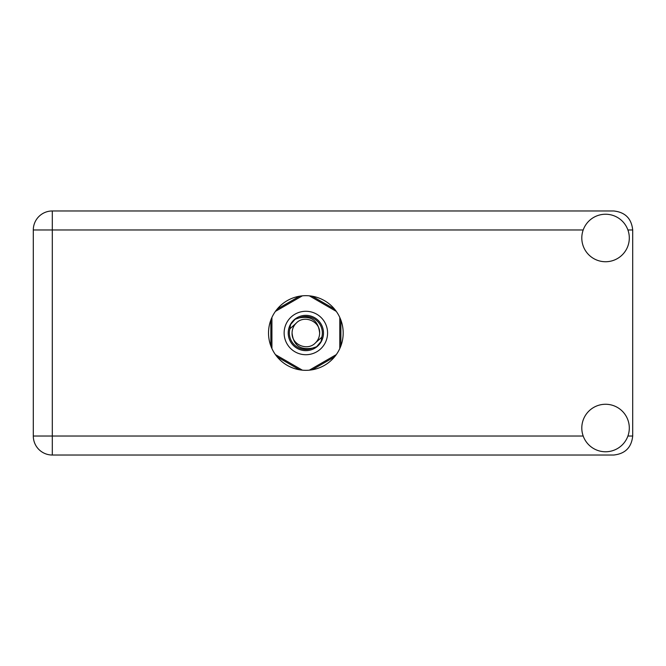 <?xml version="1.0" encoding="UTF-8"?>
<svg xmlns="http://www.w3.org/2000/svg" width="666" height="666" viewBox="0 0 666 666"><rect width="100%" height="100%" fill="white"/><g stroke="black" fill="none" stroke-linecap="round" stroke-linejoin="round"><path stroke-width="1" d="M299.534 296.212L277.156 309.132M334.548 309.132L312.171 296.212M340.875 345.92L340.875 320.08M312.171 369.788L334.548 356.868M277.156 356.868L299.534 369.788M270.837 320.08L270.837 345.92M605.552 451.764A23.751 23.751 0 0 0 629.303 428.013A23.751 23.751 0 0 0 605.552 404.262A23.751 23.751 0 0 0 581.801 428.013A23.751 23.751 0 0 0 605.552 451.764M605.552 261.738A23.751 23.751 0 0 0 629.303 237.987A23.751 23.751 0 0 0 605.552 214.236A23.751 23.751 0 0 0 581.801 237.987A23.751 23.751 0 0 0 605.552 261.738M305.852 295.671A37.329 37.329 0 0 0 268.523 333A37.329 37.329 0 0 0 305.852 370.329A37.329 37.329 0 0 0 343.181 333A37.329 37.329 0 0 0 305.852 295.671M583.191 229.978L52.306 229.978L52.306 436.022L33.3 436.022A19.006 19.006 0 0 0 52.306 455.028A19.006 19.006 0 0 1 33.3 436.022L33.3 229.978A19.006 19.006 0 0 1 52.306 210.972L613.694 210.972C625.158 212.188 631.493 218.515 632.7 229.978L632.7 436.022C631.493 447.485 625.158 453.812 613.694 455.028L52.306 455.028L52.306 436.022L583.191 436.022M284.132 333A21.72 21.72 0 0 0 305.852 354.72A21.72 21.72 0 0 0 327.572 333A21.72 21.72 0 0 0 305.852 311.28A21.72 21.72 0 0 0 284.132 333M288.212 333A17.649 17.649 0 0 0 305.852 350.649A17.649 17.649 0 0 0 323.501 333A17.649 17.649 0 0 0 305.852 315.351A17.649 17.649 0 0 0 288.212 333M289.901 328.804L296.112 323.26A13.778 13.778 0 0 0 292.074 333C293.365 345.279 300.15 350.316 312.437 348.118L316.608 346.745L321.104 341.483L321.803 337.196A16.492 16.492 0 0 0 299.267 317.882L295.105 319.255L290.601 324.517L289.901 328.804A16.492 16.492 0 0 0 312.437 348.118M296.112 323.26C304.004 314.469 320.263 321.203 319.63 333C318.34 320.721 311.555 315.684 299.267 317.882M321.803 337.196L315.592 342.74A13.778 13.778 0 0 0 319.63 333M315.592 342.74C307.7 351.531 291.442 344.797 292.074 333M309.357 295.837L336.288 311.388M275.416 311.388L302.356 295.837M271.919 348.551L271.919 317.449M302.356 370.163L275.416 354.612M336.288 354.612L309.357 370.163M339.785 317.449L339.785 348.551M627.913 436.022L632.7 436.022M632.7 229.978L627.913 229.978M33.3 229.978L52.306 229.978L52.306 210.972A19.006 19.006 0 0 0 33.3 229.978"/></g></svg>
